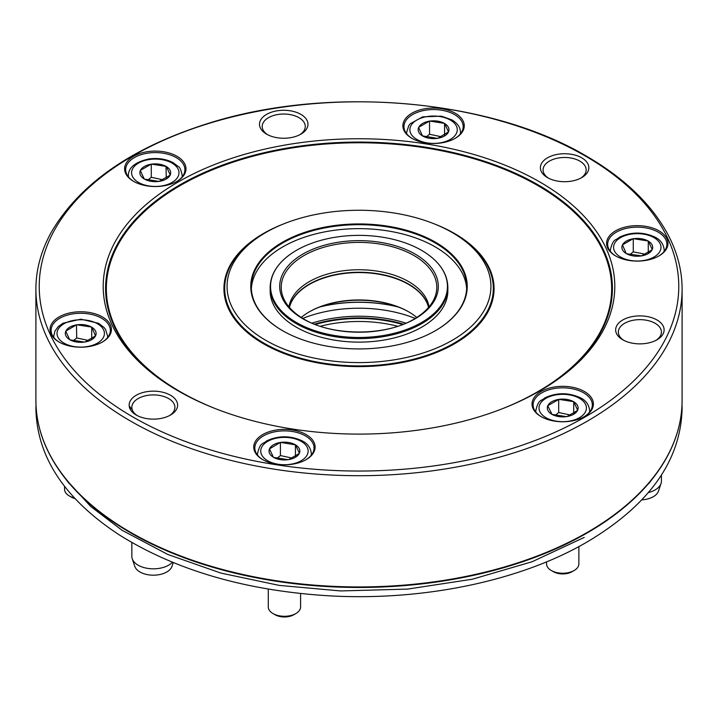 <?xml version="1.0" encoding="UTF-8"?>
<svg xmlns="http://www.w3.org/2000/svg" width="718" height="718" viewBox="0 0 718 718"><rect width="100%" height="100%" fill="white"/><g stroke="black" fill="none" stroke-linecap="round" stroke-linejoin="round"><path stroke-width="1.08" d="M658.594 256.129A29.617 17.097 0 0 0 666.896 244.264A29.617 17.097 0 0 0 637.279 227.157A29.617 17.097 0 0 0 607.661 244.264A29.617 17.097 0 0 0 608.676 248.688A29.617 17.097 0 0 0 615.963 256.129M615.577 255.913A30.695 17.726 0 0 0 645.222 260.499A30.695 17.726 0 0 0 658.989 255.913A30.695 17.726 0 0 0 658.989 230.846A30.695 17.726 0 0 0 615.577 230.846A30.695 17.726 0 0 0 615.577 255.913L615.577 255.913M454.88 138.52A29.617 17.097 0 0 0 462.177 131.071A29.617 17.097 0 0 0 463.182 126.646A29.617 17.097 0 0 0 433.564 109.549A29.617 17.097 0 0 0 403.947 126.646A29.617 17.097 0 0 0 412.249 138.52M411.863 138.296A30.695 17.726 0 0 0 455.266 138.296A30.695 17.726 0 0 0 463.218 130.353A30.695 17.726 0 0 0 425.621 108.651A30.695 17.726 0 0 0 411.863 138.296L411.863 138.296M176.601 181.564A29.617 17.097 0 0 0 184.903 169.699A29.617 17.097 0 0 0 176.224 157.601A29.617 17.097 0 0 0 143.95 153.894A29.617 17.097 0 0 0 125.668 169.699A29.617 17.097 0 0 0 133.97 181.564M133.584 181.349A30.695 17.726 0 0 0 176.987 181.349A30.695 17.726 0 0 0 176.987 156.282A30.695 17.726 0 0 0 133.584 156.282A30.695 17.726 0 0 0 133.584 181.349L133.584 181.349M102.037 342.235A29.617 17.097 0 0 0 110.339 330.361A29.617 17.097 0 0 0 109.324 325.936A29.617 17.097 0 0 0 73.056 313.847A29.617 17.097 0 0 0 51.104 330.361A29.617 17.097 0 0 0 59.406 342.235M59.011 342.01A30.695 17.726 0 0 0 102.423 342.01A30.695 17.726 0 0 0 107.305 320.623A30.695 17.726 0 0 0 72.778 312.366A30.695 17.726 0 0 0 59.011 342.01L59.011 342.01M305.751 459.843A29.617 17.097 0 0 0 314.053 447.969A29.617 17.097 0 0 0 292.1 431.455A29.617 17.097 0 0 0 255.823 443.544A29.617 17.097 0 0 0 254.818 447.969A29.617 17.097 0 0 0 263.12 459.843M262.734 459.628A30.695 17.726 0 0 0 306.137 459.628A30.695 17.726 0 0 0 299.783 431.751A30.695 17.726 0 0 0 254.782 442.503A30.695 17.726 0 0 0 262.734 459.628L262.734 459.628M666.367 231.654A323.1 186.536 180 0 1 682.1 289.157A323.1 186.536 180 0 1 359 475.702A323.1 186.536 180 0 1 35.9 289.157A323.1 186.536 180 0 1 51.633 231.654C80.192 183.368 132.417 147.271 208.301 123.37C329.077 85.02 490.053 98.86 586.507 156.183C623.179 177.436 649.799 202.593 666.367 231.654M132.893 416.97A319.761 184.607 0 0 0 585.107 416.97A319.761 184.607 0 0 0 585.107 155.887A319.761 184.607 0 0 0 132.893 155.887A319.761 184.607 0 0 0 132.893 416.97M584.03 416.799A29.617 17.097 0 0 0 592.332 404.925A29.617 17.097 0 0 0 574.05 389.129A29.617 17.097 0 0 0 541.776 392.836A29.617 17.097 0 0 0 533.097 404.925A29.617 17.097 0 0 0 541.399 416.799M541.013 416.575A30.695 17.726 0 0 0 584.416 416.575A30.695 17.726 0 0 0 584.416 391.516A30.695 17.726 0 0 0 541.013 391.516A30.695 17.726 0 0 0 541.013 416.575L541.013 416.575M435.35 330.729A107.7 62.179 0 0 0 466.7 286.868A107.7 62.179 0 0 0 435.153 242.899A107.7 62.179 0 0 0 317.787 229.419A107.7 62.179 0 0 0 251.3 286.868A107.7 62.179 0 0 0 282.65 330.729M282.461 330.621A108.238 62.493 0 0 0 435.539 330.621A108.238 62.493 0 0 0 435.539 242.244A108.238 62.493 0 0 0 282.461 242.244A108.238 62.493 0 0 0 282.461 330.621L282.461 330.621M289.453 307.439A70.247 40.558 180 0 1 336.751 274.662A70.247 40.558 180 0 1 408.677 284.454A70.247 40.558 180 0 1 428.547 307.439M301.255 317.419A70.247 40.558 180 0 1 309.323 311.836A70.247 40.558 180 0 1 408.677 311.836L408.677 311.836A70.247 40.558 180 0 1 416.745 317.419M308.946 312.052A71.324 41.177 180 0 1 409.054 312.052M265.714 340.287A131.933 76.171 0 0 0 452.286 340.287A131.933 76.171 0 0 0 452.295 232.569A131.933 76.171 0 0 0 452.286 232.569A131.933 76.171 0 0 0 265.705 232.569A131.933 76.171 0 0 0 265.714 340.287M547.484 177.606A24.232 13.992 0 0 0 581.751 177.606A24.232 13.992 0 0 0 581.751 157.825A24.232 13.992 0 0 0 547.484 157.825A24.232 13.992 0 0 0 547.484 177.606L547.484 177.606M266.602 134.158A24.232 13.992 0 0 0 300.869 134.158A24.232 13.992 0 0 0 300.869 114.368A24.232 13.992 0 0 0 266.602 114.368A24.232 13.992 0 0 0 266.602 134.158L266.602 134.158M136.249 415.04A24.232 13.992 0 0 0 170.516 415.04A24.232 13.992 0 0 0 170.516 395.25A24.232 13.992 0 0 0 136.249 395.25A24.232 13.992 0 0 0 136.249 415.04L136.249 415.04M622.748 339.776A24.232 13.992 0 0 0 657.015 339.776A24.232 13.992 0 0 0 657.015 319.986A24.232 13.992 0 0 0 622.748 319.986A24.232 13.992 0 0 0 622.748 339.776L622.748 339.776M178.127 390.852A255.787 147.675 0 0 0 539.873 390.852A255.787 147.675 0 0 0 539.864 182.004A255.787 147.675 0 0 0 178.136 182.004A255.787 147.675 0 0 0 178.127 390.852L178.127 390.852M453.973 233.538L452.295 232.569L453.973 233.538A134.311 77.544 180 0 1 453.973 343.204A134.311 77.544 180 0 1 264.027 343.204A134.311 77.544 180 0 1 264.027 233.538L265.705 232.569M580.745 178.163A21.54 12.439 0 0 0 586.157 169.915A21.54 12.439 0 0 0 564.617 157.475A21.54 12.439 0 0 0 543.077 169.915A21.54 12.439 0 0 0 548.489 178.163M656.01 340.323A21.54 12.439 0 0 0 661.422 332.084A21.54 12.439 0 0 0 639.882 319.645A21.54 12.439 0 0 0 618.342 332.084A21.54 12.439 0 0 0 623.754 340.323M299.864 134.706A21.54 12.439 0 0 0 305.276 126.467A21.54 12.439 0 0 0 283.736 114.027A21.54 12.439 0 0 0 262.196 126.467A21.54 12.439 0 0 0 267.608 134.706M169.511 415.587A21.54 12.439 0 0 0 174.923 407.339A21.54 12.439 0 0 0 153.383 394.909A21.54 12.439 0 0 0 131.843 407.339A21.54 12.439 0 0 0 137.255 415.587M414.008 255.563A77.786 44.911 180 0 1 435.377 295.834A77.786 44.911 180 0 1 415.435 318.236C387.253 336.598 330.747 336.598 302.565 318.236A77.786 44.911 180 0 1 282.623 295.834A77.786 44.911 180 0 1 322.526 247.647A77.786 44.911 180 0 1 414.008 255.563M303.992 319.079A77.786 44.911 180 0 1 302.565 318.236M415.076 254.055A79.303 45.781 180 0 1 379.526 330.657A79.303 45.781 180 0 1 282.398 274.581A79.303 45.781 180 0 1 415.076 254.055M296.462 322.535A88.44 51.059 0 0 0 418.307 324.303A88.44 51.059 0 0 0 427.506 254.136A88.44 51.059 0 0 0 421.538 250.322A88.44 51.059 0 0 0 290.494 254.136A88.44 51.059 0 0 0 296.462 322.535M428.61 307.367A70.247 40.558 0 0 0 359 272.257A70.247 40.558 0 0 0 289.39 307.367M429.005 306.909A70.247 40.558 0 0 0 359 269.753A70.247 40.558 0 0 0 288.995 306.909M251.354 288.851A107.7 62.179 180 0 1 319.375 233.009A107.7 62.179 180 0 1 435.153 246.857A107.7 62.179 180 0 1 466.646 288.851M270.147 287.308A88.852 51.301 180 0 0 359 338.609A88.852 51.301 180 0 0 447.852 287.308L447.852 290.826A88.852 51.301 180 0 1 359 342.127A88.852 51.301 180 0 1 270.147 290.826L270.147 287.308C270.417 274.752 277.193 263.694 290.494 254.136M448.508 131.888L437.585 138.394L422.498 135.908A15.401 8.894 180 0 1 418.621 127.562L418.756 127.283A15.401 8.894 180 0 1 429.337 121.171L429.822 121.1A15.401 8.894 180 0 1 444.271 123.334L444.63 123.541A15.401 8.894 180 0 1 448.508 131.888L444.63 123.541M444.559 123.379L444.559 135.208M444.271 123.334L429.822 121.1M429.543 121.055L429.543 134.248L441.067 136.707M429.337 121.171L418.756 127.283M429.543 134.248L425.927 137.183M418.621 127.562L422.498 135.908M448.373 132.166A15.401 8.894 180 0 1 437.792 138.269M422.857 136.115A15.401 8.894 0 0 0 437.307 138.35M641.515 255.886L626.284 253.687L622.47 244.892A15.401 8.894 180 0 1 633.052 238.789L633.536 238.708A15.401 8.894 180 0 1 647.995 240.952L648.345 241.158A15.401 8.894 180 0 1 652.222 249.496L652.088 249.783A15.401 8.894 180 0 1 641.515 255.886L652.088 249.783M652.222 249.496L648.345 241.158M648.273 240.988L648.273 252.817M647.995 240.952L633.536 238.708M633.258 238.672L633.258 251.856L645.733 254.325M633.052 238.789L622.47 244.892M629.65 254.8L633.258 251.856M641.021 255.967A15.401 8.894 180 0 1 626.572 253.723M622.344 245.179A15.401 8.894 0 0 0 626.213 253.517M552.007 414.394L547.699 405.679L558.972 399.379A15.401 8.894 180 0 1 573.422 401.613L573.781 401.82A15.401 8.894 180 0 1 577.658 410.157L577.523 410.445A15.401 8.894 180 0 1 566.942 416.548L566.457 416.628A15.401 8.894 180 0 1 552.007 414.394L566.457 416.628M566.942 416.548L577.523 410.445M577.658 410.157L573.781 401.82M573.709 401.658L573.709 413.478M573.422 401.613L558.972 399.379M558.694 399.334L558.694 412.527L570.218 414.986M555.077 415.462L558.694 412.527M551.648 414.187A15.401 8.894 180 0 1 547.78 405.841M558.487 399.45A15.401 8.894 0 0 0 547.906 405.562M578.87 546.569L578.87 563.908A16.155 9.325 180 0 1 574.14 570.505L572.075 571.69A13.238 7.647 180 0 1 566.143 573.673A13.238 7.647 180 0 1 553.354 571.69L551.289 570.505A16.155 9.325 180 0 1 546.56 563.908L546.56 561.844M574.14 570.505A16.155 9.325 180 0 1 566.897 572.919A16.155 9.325 180 0 1 551.289 570.505M269.492 448.894L280.415 442.387L295.502 444.864A15.401 8.894 180 0 1 299.379 453.211L299.244 453.498A15.401 8.894 180 0 1 288.663 459.601L288.178 459.673A15.401 8.894 180 0 1 273.729 457.438L273.37 457.231A15.401 8.894 180 0 1 269.492 448.894L273.37 457.231M273.729 457.438L288.178 459.673M288.663 459.601L299.244 453.498M299.379 453.211L295.502 444.864M295.43 444.702L295.43 456.531M280.415 442.387L280.415 455.571L291.939 458.039M276.798 458.515L280.415 455.571M269.627 448.606A15.401 8.894 180 0 1 280.208 442.503M295.143 444.657A15.401 8.894 0 0 0 280.693 442.423M300.591 593.544L300.591 606.961A16.155 9.325 180 0 1 295.861 613.549L293.797 614.743A13.238 7.647 180 0 1 275.075 614.743L273.011 613.549A16.155 9.325 180 0 1 268.281 606.961L268.281 589.101M295.861 613.549A16.155 9.325 180 0 1 273.011 613.549L275.075 614.743M76.485 324.886L65.912 330.998A15.401 8.894 180 0 1 76.485 324.886L76.691 337.963L88.305 340.422M65.778 331.276L69.655 339.623A15.401 8.894 180 0 1 65.778 331.276L65.912 330.998M73.083 340.897L76.691 337.963M70.005 339.829L84.464 342.064A15.401 8.894 180 0 1 70.005 339.829L69.655 339.623M84.948 341.983L95.53 335.88A15.401 8.894 180 0 1 84.948 341.983L84.464 342.064M76.691 324.769L91.716 327.094L95.53 335.88M91.716 327.094L91.716 338.914M76.979 324.814A15.401 8.894 180 0 1 91.428 327.049M95.656 335.593A15.401 8.894 0 0 0 91.787 327.255M75.049 498.633A13.238 7.647 180 0 1 71.36 497.125L69.296 495.941A16.155 9.325 180 0 1 64.566 489.344L64.566 486.355M74.394 497.924A16.155 9.325 180 0 1 69.296 495.941M165.993 166.388L151.543 164.144A15.401 8.894 180 0 1 165.993 166.388L166.28 178.252M151.058 164.225L140.477 170.328A15.401 8.894 180 0 1 151.058 164.225L151.543 164.144M151.265 164.108L151.265 177.292L162.789 179.76M140.342 170.615L144.219 178.953A15.401 8.894 180 0 1 140.342 170.615L140.477 170.328M147.648 180.236L151.265 177.292M144.578 179.159L159.028 181.403A15.401 8.894 180 0 1 144.578 179.159L144.219 178.953M166.28 166.423L170.301 175.093L159.028 181.403M166.352 166.594A15.401 8.894 180 0 1 170.22 174.932M159.513 181.322A15.401 8.894 0 0 0 170.094 175.219M320.47 306.739A98.276 56.74 180 0 1 397.53 306.739M302.834 318.397A98.276 56.74 180 0 1 415.166 318.397M319.779 306.999A98.276 56.74 180 0 1 398.221 306.999M648.372 492.566A21.54 12.439 0 0 0 661.036 483.492A21.54 12.439 0 0 0 661.422 481.132L661.422 475.128M641.784 499.872A18.964 10.949 0 0 0 658.505 491.049L661.036 483.492M131.843 542.521L131.843 556.396A21.54 12.439 0 0 0 132.229 558.748A21.54 12.439 0 0 0 138.152 565.192A21.54 12.439 0 0 0 172.392 562.239M132.229 558.748L134.76 566.314A18.964 10.949 0 0 0 139.965 571.977A18.964 10.949 0 0 0 158.938 574.705A18.964 10.949 0 0 0 172.006 566.314L173.244 562.589M405.948 323.118A98.393 56.803 0 0 0 312.052 323.118M397.664 326.25A94.641 54.64 0 0 0 320.336 326.25M402.627 324.482A96.795 55.887 0 0 0 315.373 324.482M314.565 324.159A96.795 55.887 180 0 1 403.435 324.159M131.843 409.314A250.403 144.569 180 0 1 129.186 405.894M215.059 408.506A252.646 145.862 180 0 1 165.077 195.134A252.646 145.862 180 0 1 537.647 185.486A252.646 145.862 180 0 1 502.941 408.506M178.97 391.337A253.409 146.301 180 0 1 180.236 184.679A253.409 146.301 180 0 1 538.186 184.921A253.409 146.301 180 0 1 539.03 391.337M434.587 223.998A135.074 77.984 180 0 1 454.512 233.485A135.074 77.984 180 0 1 448.22 347.18A135.074 77.984 180 0 1 252.108 336.302A135.074 77.984 180 0 1 283.413 223.998M682.1 289.157L682.1 400.393A323.1 186.536 180 0 1 359 586.938A323.1 186.536 180 0 1 35.9 400.393C36.026 427.192 45.476 452.78 64.252 477.156A322.885 186.411 180 0 1 41.859 436.059M676.141 436.059A322.885 186.411 180 0 1 653.748 477.156A322.885 186.411 180 0 1 359 587.468A322.885 186.411 180 0 1 64.252 477.156L69.305 483.681M460.489 133.772L460.489 132.363A26.925 15.545 180 0 1 460.355 133.943M406.783 133.943A26.925 15.545 180 0 1 406.639 132.363L406.639 133.772M450.321 120.05A23.694 13.678 180 0 1 439.694 142.936A23.694 13.678 180 0 1 410.678 126.18A23.694 13.678 180 0 1 450.321 120.05M610.497 251.56A26.925 15.545 180 0 1 610.354 249.972L610.354 251.381M610.354 249.972C613.226 237.972 615.577 240.925 619.437 237.209C631.212 231.752 643.041 231.708 654.906 237.093C660.452 239.74 663.549 244.03 664.204 249.972A26.925 15.545 180 0 1 664.069 251.56M660.165 250.878A23.694 13.678 180 0 1 620.523 257.008A23.694 13.678 180 0 1 631.149 234.122A23.694 13.678 180 0 1 660.165 250.878M535.933 412.222A26.925 15.545 180 0 1 535.79 410.642L535.79 412.051M535.79 410.642C538.653 398.634 541.013 401.595 544.872 397.871C556.647 392.414 568.476 392.378 580.341 397.754C585.879 400.402 588.984 404.701 589.64 410.642A26.925 15.545 180 0 1 589.505 412.222M568.844 421.215A23.694 13.678 180 0 1 539.828 404.458A23.694 13.678 180 0 1 579.471 398.328A23.694 13.678 180 0 1 568.844 421.215M257.645 455.275A26.925 15.545 180 0 1 257.511 453.686L257.511 455.095M257.511 453.686C260.374 441.687 262.734 444.639 266.593 440.924C278.369 435.467 290.189 435.422 302.054 440.807C307.6 443.455 310.706 447.745 311.361 453.686A26.925 15.545 180 0 1 311.217 455.275M267.679 460.723A23.694 13.678 180 0 1 278.306 437.836A23.694 13.678 180 0 1 307.322 454.593A23.694 13.678 180 0 1 267.679 460.723M107.646 337.487L107.646 336.078A26.925 15.545 180 0 1 107.503 337.657M53.931 337.657A26.925 15.545 180 0 1 53.796 336.078L53.796 337.487M57.835 329.894A23.694 13.678 180 0 1 97.477 323.764A23.694 13.678 180 0 1 86.851 346.65A23.694 13.678 180 0 1 57.835 329.894M182.21 176.816L182.21 175.407A26.925 15.545 180 0 1 182.067 176.996M128.495 176.996A26.925 15.545 180 0 1 128.36 175.407L128.36 176.816M149.156 159.558A23.694 13.678 180 0 1 178.172 176.314A23.694 13.678 180 0 1 138.529 182.444A23.694 13.678 180 0 1 149.156 159.558M35.9 289.157L35.9 400.393M648.695 483.681L653.748 477.156C672.524 452.78 681.974 427.192 682.1 400.393M447.852 287.308C447.583 274.752 440.807 263.694 427.506 254.136M460.489 132.363C460.444 127.49 457.59 123.334 451.936 119.888L441.39 116.163L422.696 116.846L410.337 123.675L408.784 125.623L406.639 132.363M664.204 249.972L664.204 251.381M589.64 410.642L589.64 412.051M311.361 453.686L311.361 455.095M107.646 336.078L105.51 329.356L103.984 327.426L98.563 323.306L80.865 319.169L63.094 323.19L58.167 326.699L54.9 331.178L53.796 336.078M182.21 175.407C181.008 169.96 179.787 167.079 178.549 166.764L173.128 162.645C165.948 158.956 157.789 157.736 148.662 159.001C135.28 162.071 128.513 167.536 128.36 175.407M682.019 404.665L682.1 408.955C680.637 460.956 648.91 505.337 586.911 542.09C520.712 580.718 424.482 600.921 331.016 595.931C247.136 591.085 176.529 570.729 119.206 534.847C64.791 499.127 37.022 457.16 35.9 408.955L35.981 404.665M584.219 537.423L532.164 561.718L472.39 579.211L407.555 589.101L340.565 590.941L279.185 585.385L220.866 573.072L167.824 554.467L122.114 530.315L90.683 506.45L66.514 480.01"/></g></svg>
